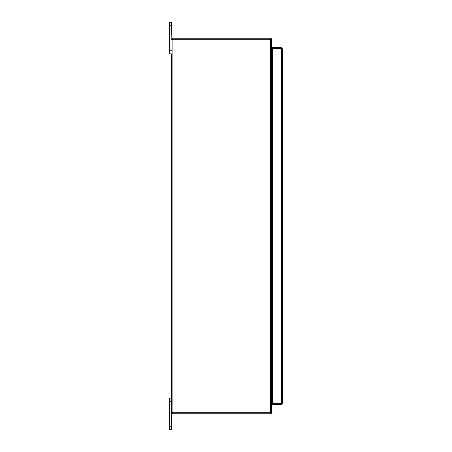 <?xml version="1.0" encoding="UTF-8"?>
<svg xmlns="http://www.w3.org/2000/svg" width="452" height="452" viewBox="0 0 452 452"><rect width="100%" height="100%" fill="white"/><g stroke="black" fill="none" stroke-linecap="round" stroke-linejoin="round"><path stroke-width="0.68" d="M171.122 53.89L171.122 55.393L171.585 55.393L171.585 398.11L169.33 398.11L169.33 429.4L171.585 429.4L169.33 429.4L171.585 429.4L171.585 412.439L172.901 412.829L270.793 412.829L270.793 413.755L172.901 413.755L171.585 412.439L171.856 412.122L172.901 412.518A0.876 0.876 0 0 1 173.014 412.766L271.72 412.766L271.72 39.234L173.014 39.234A0.876 0.876 0 0 1 172.901 39.482L171.585 39.703L172.901 39.482L172.901 412.518L172.511 412.439M171.856 39.878L171.585 22.6L169.33 22.6L169.33 53.89L171.585 53.89L171.585 55.393M171.585 396.607L171.122 396.607L171.122 398.11M271.72 53.359A0.39 0.39 0 0 0 272.11 53.748L272.499 53.748M270.793 38.307A1.316 1.316 0 0 1 271.675 39.234M271.72 54.613A1.316 1.316 0 0 0 272.11 54.675L272.499 54.675M271.72 54.681L272.499 54.681M271.72 397.319L272.499 397.319M271.72 397.387A1.316 1.316 0 0 1 272.11 397.325L272.499 397.325M270.793 413.693A1.316 1.316 0 0 0 271.675 412.766M271.72 398.641A0.39 0.39 0 0 1 272.11 398.252L272.499 398.252M270.793 39.171L270.793 38.245L173.02 38.245L173.02 39.171L270.793 39.171M173.02 39.171L172.511 39.703M171.585 53.89L171.585 412.297L172.511 412.297M172.511 39.561L171.585 39.561L173.02 38.245M172.901 38.245L172.901 39.171M173.02 412.829L173.02 413.755M172.901 412.829L172.901 413.755M171.585 412.297L171.585 398.11M171.585 429.4L169.33 429.4M282.669 403.082L272.499 403.331L272.499 48.731L282.669 48.98L282.669 403.082L281.353 404.399L272.499 404.399L272.499 403.472L281.353 403.472L281.353 404.399M281.743 403.082L281.353 403.472M281.681 48.771L281.353 48.731L281.353 403.331L281.681 403.291M282.669 48.98L281.353 47.663L272.499 47.663L272.499 48.59L281.353 48.59L281.353 47.663M281.743 48.98L281.353 48.59M272.11 397.319L272.11 54.681M270.403 412.766L270.403 39.234M169.33 401.235L171.585 401.235M171.585 426.27L169.33 426.27M169.33 25.73L171.585 25.73M171.585 50.765L169.33 50.765"/></g></svg>
